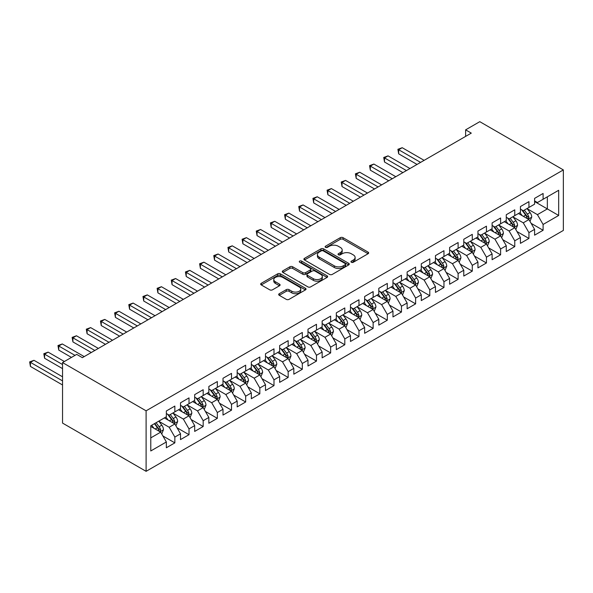 <?xml version="1.0" encoding="UTF-8"?>
<svg xmlns="http://www.w3.org/2000/svg" width="593" height="593" viewBox="0 0 593 593"><rect width="100%" height="100%" fill="white"/><g stroke="black" fill="none" stroke-linecap="round" stroke-linejoin="round"><path stroke-width="0.89" d="M351.367 262.262A1.379 0.793 0 0 0 353.309 262.262L368.083 253.73A1.964 1.134 0 0 0 368.661 252.929A1.964 1.134 0 0 0 368.083 252.129L343.058 237.682A1.964 1.134 0 0 0 340.278 237.682L325.505 246.206A1.379 0.793 0 0 0 325.105 246.77A1.379 0.793 0 0 0 325.505 247.333A1.379 0.793 0 0 0 327.455 247.333L329.367 246.228A6.293 3.632 0 0 1 338.262 246.228L340.345 247.429A6.293 3.632 0 0 1 342.191 250.001A6.293 3.632 0 0 1 340.345 252.566L338.44 253.671A1.379 0.793 0 0 0 338.032 254.234A1.379 0.793 0 0 0 338.44 254.797A1.379 0.793 0 0 0 340.382 254.797L342.294 253.693A6.293 3.632 0 0 1 351.189 253.693L353.28 254.894A6.293 3.632 0 0 1 355.118 257.466A6.293 3.632 0 0 1 353.28 260.031L351.367 261.135A1.379 0.793 0 0 0 350.96 261.698A1.379 0.793 0 0 0 351.367 262.262L351.367 261.135M279.251 293.705A1.964 1.134 0 0 0 278.673 294.506A1.964 1.134 0 0 0 279.251 295.307L286.271 299.361A1.964 1.134 0 0 0 289.05 299.361L305.454 289.895A1.964 1.134 0 0 0 306.032 289.087A1.964 1.134 0 0 0 305.454 288.287L280.43 273.84A1.964 1.134 0 0 0 277.65 273.84L261.246 283.313A1.964 1.134 0 0 0 260.668 284.114A1.964 1.134 0 0 0 261.246 284.914L269.726 289.814A1.964 1.134 0 0 0 272.506 289.814L279.525 285.759A1.964 1.134 0 0 0 280.104 284.959A1.964 1.134 0 0 0 279.525 284.151L275.322 281.727A5.263 3.039 0 0 1 273.781 279.577A5.263 3.039 0 0 1 277.027 276.775A5.263 3.039 0 0 1 282.757 277.428L299.235 286.945A5.263 3.039 0 0 1 300.77 289.087A5.263 3.039 0 0 1 297.523 291.897A5.263 3.039 0 0 1 291.793 291.237L289.05 289.651A1.964 1.134 0 0 0 286.271 289.651L279.251 293.705L279.251 295.307L286.271 291.289L286.271 289.651M62.539 362.568L146.1 410.816L146.1 471.324L62.539 423.083L62.539 362.568L76.697 354.392L82.368 357.661L471.287 133.121L465.624 129.852L465.624 136.39M465.624 129.852L479.789 121.676L563.35 169.917L146.1 410.816M329.508 274.403A1.964 1.134 0 0 0 332.288 274.403L348.691 264.93A1.964 1.134 0 0 0 349.262 264.13A1.964 1.134 0 0 0 348.691 263.322L323.667 248.875A1.964 1.134 0 0 0 320.887 248.875L304.483 258.348A1.964 1.134 0 0 0 303.905 259.148A1.964 1.134 0 0 0 304.483 259.956L329.508 274.403M300.236 262.558A1.379 0.793 0 0 1 301.629 262.751L301.629 261.12L327.069 275.804A1.964 1.134 0 0 1 327.647 276.605A1.964 1.134 0 0 1 327.069 277.413L310.665 286.879A1.964 1.134 0 0 1 307.886 286.879L282.861 272.432L282.861 270.831A1.964 1.134 0 0 0 282.29 271.631A1.964 1.134 0 0 0 282.861 272.432M282.861 270.831L289.881 266.776A1.964 1.134 0 0 1 292.66 266.776L302.815 272.632A1.964 1.134 0 0 0 305.595 272.632L310.25 269.948A1.964 1.134 0 0 0 310.828 269.14A1.964 1.134 0 0 0 310.25 268.34L299.687 262.239A1.379 0.793 0 0 1 299.28 261.676A1.379 0.793 0 0 1 300.132 260.942A1.379 0.793 0 0 1 301.629 261.12M146.1 471.324L563.35 230.432L563.35 169.917M534.597 201.561L547.346 208.921L547.346 196.824L558.673 190.279L543.099 199.278L543.099 193.466L534.597 198.373L534.597 204.177L528.934 207.454L528.934 201.642L520.432 206.549L520.432 212.361L514.768 215.63L514.768 209.826L506.274 214.725L506.274 220.537L500.603 223.806L500.603 218.002L492.108 222.909L492.108 228.713L486.445 231.982L486.445 226.178L477.943 231.085L477.943 236.889L472.28 240.158L472.28 234.354L463.785 239.261L463.785 245.065L458.115 248.334L458.115 242.53L449.62 247.437L449.62 253.241L443.957 256.517L443.957 250.706L435.455 255.613L435.455 261.417L429.792 264.693L429.792 258.882L421.289 263.789L421.289 269.6L415.626 272.869L415.626 267.065L407.132 271.972L407.132 277.776L401.461 281.045L401.461 275.241L392.966 280.148L392.966 285.952L387.303 289.221L387.303 283.417L378.801 288.324L378.801 294.128L373.138 297.397L373.138 291.593L364.643 296.5L364.643 302.304L358.973 305.573L358.973 299.769L350.478 304.676L350.478 310.48L344.807 313.756L344.807 307.945L336.313 312.852L336.313 318.663L330.649 321.932L330.649 316.128L322.147 321.028L322.147 326.839L316.484 330.108L316.484 324.304L307.989 329.211L307.989 335.015L302.319 338.284L302.319 332.48L293.824 337.387L293.824 343.191L288.161 346.46L288.161 340.656L279.659 345.563L279.659 351.367L273.996 354.636L273.996 348.832L265.494 353.739L265.494 359.543L259.83 362.82L259.83 357.008L251.336 361.915L251.336 367.719L245.665 370.996L245.665 365.184L237.17 370.091L237.17 375.903L231.507 379.172L231.507 373.368L223.005 378.267L223.005 384.079L217.342 387.348L217.342 381.544L208.847 386.451L208.847 392.255L203.177 395.524L203.177 389.72L194.682 394.627L194.682 400.431L189.011 403.7L189.011 397.896L180.517 402.803L180.517 408.607L174.853 411.876L174.853 406.072L166.351 410.979L166.351 416.783L150.778 425.781L150.778 450.962L166.351 441.97L160.688 432.156L150.778 426.434M558.673 190.279L558.673 215.467L543.099 224.458L537.428 214.651L527.162 208.721M531.128 223.353L543.099 230.269L543.099 224.458M543.099 230.269L534.597 235.169L534.597 229.365L528.934 232.634L523.271 222.827L512.997 216.897M516.963 231.537L528.934 238.445L528.934 232.634M528.934 238.445L520.432 243.352L520.432 237.541L514.768 240.817L509.105 231.003L498.839 225.073M502.805 239.713L514.768 246.621L514.768 240.817M514.768 246.621L506.274 251.528L506.274 245.717L500.603 248.993L494.94 239.179L484.674 233.249M488.639 247.889L500.603 254.797L500.603 248.993M500.603 254.797L492.108 259.704L492.108 253.9L486.445 257.169L480.775 247.355L470.508 241.425M474.474 256.065L486.445 262.973L486.445 257.169M486.445 262.973L477.943 267.88L477.943 262.076L472.28 265.345L466.617 255.531L456.343 249.601M460.309 264.241L472.28 271.149L472.28 265.345M472.28 271.149L463.785 276.056L463.785 270.252L458.115 273.521L452.452 263.707L442.185 257.785M446.151 272.417L458.115 279.325L458.115 273.521M458.115 279.325L449.62 284.232L449.62 278.428L443.957 281.697L438.286 271.89L428.02 265.96M431.986 280.593L443.957 287.509L443.957 281.697M443.957 287.509L435.455 292.408L435.455 286.604L429.792 289.873L424.128 280.066L413.855 274.136M417.82 288.776L429.792 295.685L429.792 289.873M429.792 295.685L421.289 300.592L421.289 294.78L415.626 298.057L409.963 288.242L399.697 282.312M403.663 296.952L415.626 303.861L415.626 298.057M415.626 303.861L407.132 308.768L407.132 302.964L401.461 306.233L395.798 296.418L385.532 290.488M389.497 305.128L401.461 312.037L401.461 306.233M401.461 312.037L392.966 316.944L392.966 311.14L387.303 314.409L381.633 304.594L371.366 298.664M375.332 313.304L387.303 320.213L387.303 314.409M387.303 320.213L378.801 325.12L378.801 319.316L373.138 322.585L367.475 312.77L357.201 306.84M361.167 321.48L373.138 328.389L373.138 322.585M373.138 328.389L364.643 333.296L364.643 327.492L358.973 330.761L353.309 320.946L343.043 315.024M347.009 329.656L358.973 336.565L358.973 330.761M358.973 336.565L350.478 341.472L350.478 335.668L344.807 338.937L339.144 329.13L328.878 323.2M332.843 337.832L344.807 344.748L344.807 338.937M344.807 344.748L336.313 349.648L336.313 343.844L330.649 347.12L324.979 337.306L314.713 331.376M318.678 346.015L330.649 352.924L330.649 347.12M330.649 352.924L322.147 357.831L322.147 352.02L316.484 355.296L310.821 345.482L300.547 339.552M304.513 354.191L316.484 361.1L316.484 355.296M316.484 361.1L307.989 366.007L307.989 360.203L302.319 363.472L296.656 353.658L286.389 347.728M290.355 362.367L302.319 369.276L302.319 363.472M302.319 369.276L293.824 374.183L293.824 368.379L288.161 371.648L282.49 361.834L272.224 355.904M276.19 370.543L288.161 377.452L288.161 371.648M288.161 377.452L279.659 382.359L279.659 376.555L273.996 379.824L268.332 370.01L258.059 364.087M262.024 378.719L273.996 385.628L273.996 379.824M273.996 385.628L265.494 390.535L265.494 384.731L259.83 388L254.167 378.186L243.901 372.263M247.867 386.895L259.83 393.804L259.83 388M259.83 393.804L251.336 398.711L251.336 392.907L245.665 396.176L240.002 386.369L229.736 380.439M233.701 395.071L245.665 401.987L245.665 396.176M245.665 401.987L237.17 406.894L237.17 401.083L231.507 404.359L225.837 394.545L215.57 388.615M219.536 403.255L231.507 410.163L231.507 404.359M231.507 410.163L223.005 415.07L223.005 409.259L217.342 412.535L211.679 402.721L201.405 396.791M205.371 411.431L217.342 418.339L217.342 412.535M217.342 418.339L208.847 423.246L208.847 417.442L203.177 420.711L197.513 410.897L187.247 404.967M191.213 419.607L203.177 426.515L203.177 420.711M203.177 426.515L194.682 431.422L194.682 425.618L189.011 428.887L183.348 419.073L173.082 413.143M177.048 427.783L189.011 434.691L189.011 428.887M189.011 434.691L180.517 439.598L180.517 433.794L174.853 437.063L169.183 427.249L158.917 421.326M162.882 435.959L174.853 442.867L174.853 437.063M174.853 442.867L166.351 447.774L166.351 441.97M166.351 413.514L169.183 415.152L174.853 411.876M150.778 437.879L160.688 432.156M180.517 405.338L183.348 406.976L189.011 403.7M169.183 427.249L174.853 423.98L164.372 417.932M180.517 433.794L174.853 423.98M194.682 397.162L197.513 398.792L203.177 395.524M183.348 419.073L189.011 415.804L178.537 409.756M194.682 425.618L189.011 415.804M208.847 388.986L211.679 390.617L217.342 387.348M197.513 410.897L203.177 407.628L192.695 401.572M208.847 417.442L203.177 407.628M223.005 380.802L225.837 382.441L231.507 379.172M211.679 402.721L217.342 399.452L206.861 393.396M223.005 409.259L217.342 399.452M237.17 372.626L240.002 374.265L245.665 370.996M225.837 394.545L231.507 391.269L221.026 385.22M237.17 401.083L231.507 391.269M251.336 364.45L254.167 366.089L259.83 362.82M240.002 386.369L245.665 383.093L235.184 377.044M251.336 392.907L245.665 383.093M265.494 356.274L268.332 357.913L273.996 354.636M254.167 378.186L259.83 374.917L249.349 368.868M265.494 384.731L259.83 374.917M279.659 348.098L282.49 349.729L288.161 346.46M268.332 370.01L273.996 366.741L263.514 360.692M279.659 376.555L273.996 366.741M293.824 339.922L296.656 341.553L302.319 338.284M282.49 361.834L288.161 358.565L277.68 352.516M293.824 368.379L288.161 358.565M307.989 331.746L310.821 333.377L316.484 330.108M296.656 353.658L302.319 350.389L291.838 344.333M307.989 360.203L302.319 350.389M322.147 323.563L324.979 325.201L330.649 321.932M310.821 345.482L316.484 342.213L306.003 336.157M322.147 352.02L316.484 342.213M336.313 315.387L339.144 317.025L344.807 313.756M324.979 337.306L330.649 334.029L320.168 327.981M336.313 343.844L330.649 334.029M350.478 307.211L353.309 308.849L358.973 305.573M339.144 329.13L344.807 325.853L334.333 319.805M350.478 335.668L344.807 325.853M364.643 299.035L367.475 300.673L373.138 297.397M353.309 320.946L358.973 317.678L348.491 311.629M364.643 327.492L358.973 317.678M378.801 290.859L381.633 292.49L387.303 289.221M367.475 312.77L373.138 309.502L362.657 303.453M378.801 319.316L373.138 309.502M392.966 282.683L395.798 284.314L401.461 281.045M381.633 304.594L387.303 301.326L376.822 295.277M392.966 311.14L387.303 301.326M407.132 274.507L409.963 276.138L415.626 272.869M395.798 296.418L401.461 293.15L390.98 287.094M407.132 302.964L401.461 293.15M421.289 266.324L424.128 267.962L429.792 264.693M409.963 288.242L415.626 284.974L405.145 278.918M421.289 294.78L415.626 284.974M435.455 258.148L438.286 259.786L443.957 256.517M424.128 280.066L429.792 276.79L419.31 270.742M435.455 286.604L429.792 276.79M449.62 249.972L452.452 251.61L458.115 248.334M438.286 271.89L443.957 268.614L433.476 262.566M449.62 278.428L443.957 268.614M463.785 241.796L466.617 243.434L472.28 240.158M452.452 263.707L458.115 260.438L447.633 254.39M463.785 270.252L458.115 260.438M477.943 233.62L480.775 235.251L486.445 231.982M466.617 255.531L472.28 252.262L461.799 246.214M477.943 262.076L472.28 252.262M492.108 225.444L494.94 227.075L500.603 223.806M480.775 247.355L486.445 244.086L475.964 238.03M492.108 253.9L486.445 244.086M506.274 217.26L509.105 218.899L514.768 215.63M494.94 239.179L500.603 235.91L490.129 229.854M506.274 245.717L500.603 235.91M520.432 209.084L523.271 210.723L528.934 207.454M509.105 231.003L514.768 227.734L504.287 221.678M520.432 237.541L514.768 227.734M534.597 200.908L537.428 202.547L543.099 199.278M523.271 222.827L528.934 219.551L518.452 213.502M534.597 229.365L528.934 219.551M537.428 214.651L547.346 208.921L558.673 215.467M351.916 262.454L353.28 261.669A6.293 3.632 0 0 0 355.118 259.104L355.118 257.466M342.191 250.001L342.191 251.64A6.293 3.632 0 0 1 340.345 254.204L338.988 254.99M368.083 252.129L368.083 253.73L343.058 239.313A1.964 1.134 0 0 0 340.278 239.313L326.061 247.526M348.662 264.945L323.667 250.513A1.964 1.134 0 0 0 320.887 250.513L304.505 259.971M345.215 264.693A1.379 0.793 0 0 0 345.615 264.13A1.379 0.793 0 0 0 345.215 263.566L323.252 250.883A1.379 0.793 0 0 0 321.302 250.883L319.286 252.047A6.293 3.632 0 0 0 317.44 254.619A6.293 3.632 0 0 0 319.286 257.184L334.304 265.857A6.293 3.632 0 0 0 343.199 265.857L345.215 264.693L345.215 266.324A1.379 0.793 0 0 0 345.615 265.76L345.615 264.13M317.44 254.619L317.44 256.25A6.293 3.632 0 0 0 319.286 258.822L319.286 257.184M345.215 266.324L343.199 267.487A6.293 3.632 0 0 1 334.304 267.487L319.286 258.822M282.891 272.446L289.881 268.414L289.881 266.776M310.828 269.14L310.828 270.779A1.964 1.134 0 0 1 310.25 271.579L305.595 274.27A1.964 1.134 0 0 1 302.815 274.27L292.66 268.414A1.964 1.134 0 0 0 289.881 268.414M301.629 262.751L327.047 277.428M313.341 278.717A5.263 3.039 0 0 0 319.071 279.377A5.263 3.039 0 0 0 322.318 276.568A5.263 3.039 0 0 0 320.783 274.418L314.979 271.068A1.964 1.134 0 0 0 312.2 271.068L307.537 273.758A1.964 1.134 0 0 0 306.966 274.559A1.964 1.134 0 0 0 307.537 275.367L313.341 278.717L313.341 280.348A5.263 3.039 0 0 0 319.071 281.008A5.263 3.039 0 0 0 322.318 278.206L322.318 276.568M306.966 274.559L306.966 276.197A1.964 1.134 0 0 0 307.537 276.998L307.537 275.367M313.341 280.348L307.537 276.998M300.77 289.087L300.77 290.726A5.263 3.039 0 0 1 297.523 293.528A5.263 3.039 0 0 1 291.793 292.875L289.05 291.289A1.964 1.134 0 0 0 286.271 291.289M273.781 279.577L273.781 281.215A5.263 3.039 0 0 0 275.322 283.358L275.322 281.727M279.503 285.774L275.322 283.358M305.425 289.91L280.43 275.478A1.964 1.134 0 0 0 277.65 275.478L261.268 284.929M529.979 221.367L531.736 217.082A5.307 3.061 -120 0 0 530.046 212.561L527.036 208.551M522.24 215.689L519.95 212.635M424.121 160.355L402.217 147.701L398.674 149.747L398.674 153.832L417.042 164.439M527.933 218.973L528.874 217.312A5.307 3.061 -120 0 0 527.355 214.117L524.345 210.1M522.626 210.352L526.339 215.311A2.706 1.564 60 0 1 526.836 216.134L528.874 217.312M521.692 209.811L525.65 215.096A5.307 3.061 60 0 1 527.17 218.291L527.281 218.602M398.674 153.832L397.896 149.295L420.585 162.393M397.896 149.295L402.217 147.701M515.821 229.543L517.57 225.258A5.307 3.061 -120 0 0 515.88 220.744L512.871 216.727M508.075 223.865L505.792 220.811M409.963 168.531L388.052 155.877L384.509 157.923L384.509 162.015L402.877 172.615M513.768 227.156L514.709 225.488A5.307 3.061 -120 0 0 513.19 222.293L510.18 218.276M508.46 218.528L512.182 223.487A2.706 1.564 60 0 1 512.671 224.31L514.709 225.488M507.526 217.987L511.492 223.279A5.307 3.061 60 0 1 513.012 226.467L513.115 226.778M384.509 162.015L383.73 157.471L406.42 170.576M383.73 157.471L388.052 155.877M501.656 237.726L503.413 233.434A5.307 3.061 -120 0 0 501.715 228.92L498.706 224.903M493.91 232.041L491.627 228.987M395.798 176.707L373.886 164.053L370.351 166.099L370.351 170.191L388.719 180.791M499.61 235.332L500.544 233.664A5.307 3.061 -120 0 0 499.024 230.469L496.015 226.452M494.303 226.704L498.016 231.663A2.706 1.564 60 0 1 498.505 232.486L500.544 233.664M493.369 226.17L497.327 231.455A5.307 3.061 60 0 1 498.846 234.643L498.95 234.954M370.351 170.191L369.565 165.647L392.255 178.752M369.565 165.647L373.886 164.053M487.49 245.902L489.247 241.618A5.307 3.061 -120 0 0 487.55 237.096L484.548 233.079M479.752 240.217L477.461 237.17M381.633 184.883L359.721 172.229L356.185 174.275L356.185 178.367L374.554 188.974M485.445 243.508L486.379 241.84A5.307 3.061 -120 0 0 484.859 238.645L481.857 234.635M480.137 234.88L483.851 239.846A2.706 1.564 60 0 1 484.34 240.662L486.379 241.84M479.203 234.346L483.162 239.631A5.307 3.061 60 0 1 484.681 242.826L484.792 243.13M356.185 178.367L355.407 173.831L378.097 186.928M355.407 173.831L359.721 172.229M473.325 254.078L475.082 249.794A5.307 3.061 -120 0 0 473.392 245.272L470.382 241.255M465.587 248.4L463.296 245.346M367.475 193.059L345.563 180.413L342.02 182.451L342.02 186.543L360.388 197.15M471.279 251.684L472.221 250.016A5.307 3.061 -120 0 0 470.701 246.829L467.692 242.811M465.972 243.063L469.686 248.022A2.706 1.564 60 0 1 470.182 248.845L472.221 250.016M465.038 242.522L468.996 247.807A5.307 3.061 60 0 1 470.516 251.002L470.627 251.306M342.02 186.543L341.242 182.007L363.932 195.104M341.242 182.007L345.563 180.413M459.167 262.254L460.924 257.97A5.307 3.061 -120 0 0 459.227 253.448L456.217 249.431M451.421 256.576L449.138 253.522M353.309 201.235L331.398 188.589L327.855 190.635L327.855 194.719L346.223 205.326M457.114 259.86L458.055 258.192A5.307 3.061 -120 0 0 456.536 255.005L453.526 250.987M451.807 251.239L455.528 256.198A2.706 1.564 60 0 1 456.017 257.021L458.055 258.192M450.873 250.698L454.838 255.983A5.307 3.061 60 0 1 456.358 259.178L456.462 259.482M327.855 194.719L327.077 190.183L349.766 203.28M327.077 190.183L331.398 188.589M445.002 270.43L446.759 266.146A5.307 3.061 -120 0 0 445.061 261.624L442.052 257.607M437.263 264.752L434.973 261.698M339.144 209.411L317.233 196.765L313.697 198.811L313.697 202.895L332.065 213.502M442.956 268.036L443.89 266.376A5.307 3.061 -120 0 0 442.371 263.181L439.361 259.163M437.649 259.415L441.362 264.374A2.706 1.564 60 0 1 441.852 265.197L443.89 266.376M436.715 258.874L440.673 264.159A5.307 3.061 60 0 1 442.193 267.354L442.296 267.658M313.697 202.895L312.919 198.359L335.601 211.456M312.919 198.359L317.233 196.765M430.837 278.606L432.594 274.322A5.307 3.061 -120 0 0 430.903 269.8L427.894 265.79M423.098 272.928L420.808 269.874M324.979 217.594L303.075 204.941L299.532 206.987L299.532 211.071L317.9 221.678M428.791 276.219L429.732 274.552A5.307 3.061 -120 0 0 428.213 271.357L425.203 267.339M423.484 267.591L427.197 272.55A2.706 1.564 60 0 1 427.694 273.373L429.732 274.552M422.55 267.05L426.508 272.335A5.307 3.061 60 0 1 428.027 275.53L428.139 275.841M299.532 211.071L298.753 206.534L321.443 219.632M298.753 206.534L303.075 204.941M416.679 286.782L418.428 282.498A5.307 3.061 -120 0 0 416.738 277.984L413.729 273.966M408.933 281.104L406.65 278.05M310.821 225.77L288.91 213.117L285.366 215.163L285.366 219.254L303.735 229.854M414.626 284.395L415.567 282.728A5.307 3.061 -120 0 0 414.047 279.533L411.038 275.515M409.318 275.767L413.039 280.726A2.706 1.564 60 0 1 413.529 281.549L415.567 282.728M408.384 275.226L412.35 280.519A5.307 3.061 60 0 1 413.862 283.706L413.973 284.017M285.366 219.254L284.588 214.71L307.278 227.816M284.588 214.71L288.91 213.117M402.514 294.966L404.27 290.681A5.307 3.061 -120 0 0 402.573 286.16L399.563 282.142M394.768 289.28L392.484 286.234M296.656 233.946L274.744 221.293L271.201 223.339L271.201 227.43L289.577 238.03M400.46 292.571L401.402 290.904A5.307 3.061 -120 0 0 399.882 287.709L396.873 283.699M395.153 283.943L398.874 288.91A2.706 1.564 60 0 1 399.363 289.725L401.402 290.904M394.226 283.41L398.185 288.695A5.307 3.061 60 0 1 399.704 291.882L399.808 292.193M271.201 227.43L270.423 222.886L293.112 235.992M270.423 222.886L274.744 221.293M388.348 303.142L390.105 298.857A5.307 3.061 -120 0 0 388.408 294.336L385.398 290.318M380.61 297.464L378.319 294.41M282.49 242.122L260.579 229.476L257.043 231.515L257.043 235.606L275.411 246.214M386.302 300.747L387.236 299.08A5.307 3.061 -120 0 0 385.717 295.892L382.707 291.875M380.995 292.119L384.709 297.086A2.706 1.564 60 0 1 385.198 297.901L387.236 299.08M380.061 291.586L384.019 296.871A5.307 3.061 60 0 1 385.539 300.065L385.65 300.369M257.043 235.606L256.265 231.07L278.955 244.168M256.265 231.07L260.579 229.476M374.183 311.318L375.94 307.033A5.307 3.061 -120 0 0 374.25 302.512L371.24 298.494M366.444 305.64L364.154 302.586M268.325 250.298L246.421 237.652L242.878 239.691L242.878 243.782L261.246 254.39M372.137 308.923L373.079 307.256A5.307 3.061 -120 0 0 371.559 304.068L368.549 300.051M366.83 300.303L370.543 305.262A2.706 1.564 60 0 1 371.04 306.084L373.079 307.256M365.896 299.761L369.854 305.047A5.307 3.061 60 0 1 371.374 308.241L371.485 308.545M242.878 243.782L242.1 239.246L264.789 252.344M242.1 239.246L246.421 237.652M360.025 319.494L361.774 315.209A5.307 3.061 -120 0 0 360.084 310.688L357.075 306.67M352.279 313.816L349.996 310.762M254.167 258.474L232.256 245.828L228.713 247.874L228.713 251.958L247.081 262.566M357.972 317.099L358.913 315.439A5.307 3.061 -120 0 0 357.394 312.244L354.384 308.227M352.665 308.479L356.386 313.438A2.706 1.564 60 0 1 356.875 314.26L358.913 315.439M351.731 307.937L355.696 313.223A5.307 3.061 60 0 1 357.216 316.417L357.32 316.721M228.713 251.958L227.934 247.422L250.624 260.52M227.934 247.422L232.256 245.828M345.86 327.67L347.617 323.385A5.307 3.061 -120 0 0 345.919 318.864L342.91 314.853M338.114 321.992L335.831 318.938M240.002 266.65L218.091 254.004L214.555 256.05L214.555 260.134L232.923 270.742M343.814 325.275L344.748 323.615A5.307 3.061 -120 0 0 343.228 320.42L340.219 316.403M338.507 316.655L342.22 321.614A2.706 1.564 60 0 1 342.71 322.436L344.748 323.615M337.573 316.113L341.531 321.399A5.307 3.061 60 0 1 343.05 324.593L343.154 324.897M214.555 260.134L213.769 255.598L236.459 268.696M213.769 255.598L218.091 254.004M331.695 335.846L333.451 331.561A5.307 3.061 -120 0 0 331.754 327.047L328.752 323.029M323.956 330.168L321.665 327.114M225.837 274.833L203.925 262.18L200.39 264.226L200.39 268.31L218.758 278.918M329.649 333.459L330.583 331.791A5.307 3.061 -120 0 0 329.063 328.596L326.061 324.579M324.341 324.831L328.055 329.79A2.706 1.564 60 0 1 328.544 330.612L330.583 331.791M323.407 324.289L327.366 329.575A5.307 3.061 60 0 1 328.885 332.769L328.996 333.081M200.39 268.31L199.611 263.774L222.301 276.872M199.611 263.774L203.925 262.18M317.529 344.029L319.286 339.737A5.307 3.061 -120 0 0 317.596 335.223L314.586 331.205M309.791 338.344L307.5 335.29M211.679 283.009L189.767 270.356L186.224 272.402L186.224 276.494L204.592 287.094M315.483 341.635L316.425 339.967A5.307 3.061 -120 0 0 314.905 336.772L311.896 332.755M310.176 333.007L313.89 337.966A2.706 1.564 60 0 1 314.386 338.788L316.425 339.967M309.242 332.465L313.2 337.758A5.307 3.061 60 0 1 314.72 340.945L314.831 341.257M186.224 276.494L185.446 271.95L208.136 285.055M185.446 271.95L189.767 270.356M303.371 352.205L305.128 347.921A5.307 3.061 -120 0 0 303.431 343.399L300.421 339.381M295.625 346.52L293.342 343.473M197.513 291.185L175.602 278.532L172.059 280.578L172.059 284.67L190.427 295.277M301.318 349.811L302.26 348.143A5.307 3.061 -120 0 0 300.74 344.948L297.73 340.938M296.011 341.183L299.732 346.149A2.706 1.564 60 0 1 300.221 346.964L302.26 348.143M295.077 340.649L299.042 345.934A5.307 3.061 60 0 1 300.562 349.121L300.666 349.433M172.059 284.67L171.281 280.133L193.97 293.231M171.281 280.133L175.602 278.532M289.206 360.381L290.963 356.096A5.307 3.061 -120 0 0 289.265 351.575L286.256 347.557M281.467 354.703L279.177 351.649M183.348 299.361L161.437 286.716L157.901 288.754L157.901 292.846L176.269 303.453M287.16 357.987L288.094 356.319A5.307 3.061 -120 0 0 286.575 353.131L283.565 349.114M281.853 349.359L285.567 354.325A2.706 1.564 60 0 1 286.056 355.148L288.094 356.319M280.919 348.825L284.877 354.11A5.307 3.061 60 0 1 286.397 357.305L286.501 357.609M157.901 292.846L157.123 288.309L179.805 301.407M157.123 288.309L161.437 286.716M275.041 368.557L276.798 364.272A5.307 3.061 -120 0 0 275.108 359.751L272.098 355.733M267.302 362.879L265.012 359.825M169.183 307.537L147.279 294.891L143.736 296.93L143.736 301.022L162.104 311.629M272.995 366.163L273.936 364.495A5.307 3.061 -120 0 0 272.417 361.307L269.407 357.29M267.688 357.542L271.401 362.501A2.706 1.564 60 0 1 271.898 363.324L273.936 364.495M266.754 357.001L270.712 362.286A5.307 3.061 60 0 1 272.231 365.481L272.343 365.785M143.736 301.022L142.957 296.485L165.647 309.583M142.957 296.485L147.279 294.891M260.883 376.733L262.632 372.448A5.307 3.061 -120 0 0 260.942 367.927L257.933 363.909M253.137 371.055L250.854 368.001M155.025 315.713L133.114 303.067L129.571 305.113L129.571 309.198L147.939 319.805M258.83 374.339L259.771 372.678A5.307 3.061 -120 0 0 258.251 369.483L255.242 365.466M253.522 365.718L257.243 370.677A2.706 1.564 60 0 1 257.733 371.5L259.771 372.678M252.588 365.177L256.554 370.462A5.307 3.061 60 0 1 258.074 373.657L258.177 373.961M129.571 309.198L128.792 304.661L151.482 317.759M128.792 304.661L133.114 303.067M246.718 384.909L248.474 380.624A5.307 3.061 -120 0 0 246.777 376.103L243.767 372.093M238.972 379.231L236.689 376.177M140.86 323.897L118.948 311.243L115.405 313.289L115.405 317.374L133.781 327.981M244.664 382.515L245.606 380.854A5.307 3.061 -120 0 0 244.086 377.659L241.077 373.642M239.364 373.894L243.078 378.853A2.706 1.564 60 0 1 243.567 379.676L245.606 380.854M238.43 373.353L242.389 378.638A5.307 3.061 60 0 1 243.908 381.833L244.012 382.144M115.405 317.374L114.627 312.837L137.317 325.935M114.627 312.837L118.948 311.243M232.552 393.085L234.309 388.8A5.307 3.061 -120 0 0 232.612 384.286L229.61 380.269M224.814 387.407L222.523 384.353M126.694 332.073L104.783 319.419L101.247 321.465L101.247 325.557L119.616 336.157M230.507 390.698L231.44 389.03A5.307 3.061 -120 0 0 229.921 385.835L226.911 381.818M225.199 382.07L228.913 387.029A2.706 1.564 60 0 1 229.402 387.852L231.44 389.03M224.265 381.529L228.223 386.821A5.307 3.061 60 0 1 229.743 390.009L229.854 390.32M101.247 325.557L100.469 321.013L123.159 334.111M100.469 321.013L104.783 319.419M218.387 401.268L220.144 396.976A5.307 3.061 -120 0 0 218.454 392.462L215.444 388.445M210.648 395.583L208.358 392.529M112.529 340.249L90.625 327.595L87.082 329.641L87.082 333.733L105.45 344.333M216.341 398.874L217.283 397.206A5.307 3.061 -120 0 0 215.763 394.011L212.754 389.994M211.034 390.246L214.748 395.205A2.706 1.564 60 0 1 215.244 396.028L217.283 397.206M210.1 389.712L214.058 394.997A5.307 3.061 60 0 1 215.578 398.185L215.689 398.496M87.082 333.733L86.304 329.189L108.993 342.294M86.304 329.189L90.625 327.595M204.229 409.444L205.979 405.16A5.307 3.061 -120 0 0 204.288 400.638L201.279 396.621M196.483 403.759L194.2 400.712M98.371 348.425L76.46 335.771L72.917 337.817L72.917 341.909L91.285 352.516M202.176 407.05L203.117 405.382A5.307 3.061 -120 0 0 201.598 402.187L198.588 398.177M196.869 398.422L200.59 403.388A2.706 1.564 60 0 1 201.079 404.204L203.117 405.382M195.935 397.888L199.9 403.173A5.307 3.061 60 0 1 201.42 406.368L201.524 406.672M72.917 341.909L72.138 337.373L94.828 350.47M72.138 337.373L76.46 335.771M190.064 417.62L191.821 413.336A5.307 3.061 -120 0 0 190.123 408.814L187.114 404.797M182.325 411.942L180.035 408.888M84.206 356.601L62.295 343.955L58.759 345.993L58.759 350.085L71.457 357.416M188.018 415.226L188.952 413.558A5.307 3.061 -120 0 0 187.432 410.371L184.423 406.353M182.711 406.605L186.424 411.564A2.706 1.564 60 0 1 186.914 412.387L188.952 413.558M181.777 406.064L185.735 411.349A5.307 3.061 60 0 1 187.255 414.544L187.358 414.848M58.759 350.085L57.973 345.549L75 355.377M57.973 345.549L62.295 343.955M175.899 425.796L177.655 421.512A5.307 3.061 -120 0 0 175.965 416.99L172.956 412.973M168.16 420.118L165.87 417.064M64.378 361.508L48.129 352.131L44.594 354.177L44.594 358.261L62.539 368.624M173.853 423.402L174.787 421.734A5.307 3.061 -120 0 0 173.267 418.547L170.265 414.529M168.545 414.781L172.259 419.74A2.706 1.564 60 0 1 172.748 420.563L174.787 421.734M167.611 414.24L171.57 419.525A5.307 3.061 60 0 1 173.089 422.72L173.2 423.024M44.594 358.261L43.815 353.724L62.539 364.532M43.815 353.724L48.129 352.131M161.733 433.972L163.49 429.688A5.307 3.061 -120 0 0 161.8 425.166L158.791 421.149M153.995 428.294L151.712 425.24M62.539 376.8L33.971 360.307L30.428 362.353L30.428 366.437L62.539 384.976M159.687 431.578L160.629 429.918A5.307 3.061 -120 0 0 159.109 426.723L156.1 422.705M154.766 423.476L158.094 427.916A2.706 1.564 60 0 1 158.59 428.739L160.629 429.918M154.402 423.684L157.404 427.701A5.307 3.061 60 0 1 158.924 430.896L159.035 431.2M30.428 366.437L29.65 361.9L62.539 380.891M29.65 361.9L33.971 360.307M353.28 261.669L353.28 260.031M338.44 254.797L338.44 253.671M340.345 254.204L340.345 252.566M325.505 247.333L325.505 246.206M340.278 239.313L340.278 237.682M343.058 239.313L343.058 237.682M304.483 259.956L304.483 258.348M320.887 250.513L320.887 248.875M323.667 250.513L323.667 248.875M348.691 264.93L348.691 263.322M334.304 267.487L334.304 265.857M343.199 267.487L343.199 265.857M292.66 268.414L292.66 266.776M302.815 274.27L302.815 272.632M305.595 274.27L305.595 272.632M310.25 271.579L310.25 269.948M327.069 277.413L327.069 275.804M289.05 291.289L289.05 289.651M291.793 292.875L291.793 291.237M279.525 285.759L279.525 284.151M261.246 284.914L261.246 283.313M277.65 275.478L277.65 273.84M280.43 275.478L280.43 273.84M305.454 289.895L305.454 288.287M528.267 219.173L531.699 217.186M527.355 214.117L530.046 212.561M523.434 216.378L525.65 215.096M514.101 227.349L517.541 225.362M513.19 222.293L515.88 220.744M509.268 224.554L511.492 223.279M499.943 235.525L503.375 233.538M499.024 230.469L501.715 228.92M495.111 232.73L497.327 231.455M485.778 243.701L489.21 241.714M484.859 238.645L487.55 237.096M480.945 240.914L483.162 239.631M471.613 251.877L475.052 249.898M470.701 246.829L473.392 245.272M466.78 249.09L468.996 247.807M457.455 260.053L460.887 258.074M456.536 255.005L459.227 253.448M452.622 257.266L454.838 255.983M443.29 268.229L446.722 266.25M442.371 263.181L445.061 261.624M438.457 265.442L440.673 264.159M429.124 276.412L432.556 274.426M428.213 271.357L430.903 269.8M424.291 273.618L426.508 272.335M414.959 284.588L418.399 282.602M414.047 279.533L416.738 277.984M410.126 281.794L412.35 280.519M400.801 292.764L404.233 290.778M399.882 287.709L402.573 286.16M395.968 289.97L398.185 288.695M386.636 300.94L390.068 298.961M385.717 295.892L388.408 294.336M381.803 298.153L384.019 296.871M372.471 309.116L375.903 307.137M371.559 304.068L374.25 302.512M367.638 306.329L369.854 305.047M358.305 317.292L361.745 315.313M357.394 312.244L360.084 310.688M353.472 314.505L355.696 313.223M344.148 325.468L347.58 323.489M343.228 320.42L345.919 318.864M339.315 322.681L341.531 321.399M329.982 333.651L333.414 331.665M329.063 328.596L331.754 327.047M325.149 330.857L327.366 329.575M315.817 341.827L319.256 339.841M314.905 336.772L317.596 335.223M310.984 339.033L313.2 337.758M301.659 350.003L305.091 348.017M300.74 344.948L303.431 343.399M296.826 347.216L299.042 345.934M287.494 358.179L290.926 356.2M286.575 353.131L289.265 351.575M282.661 355.392L284.877 354.11M273.329 366.355L276.761 364.376M272.417 361.307L275.108 359.751M268.496 363.568L270.712 362.286M259.163 374.531L262.603 372.552M258.251 369.483L260.942 367.927M254.33 371.744L256.554 370.462M245.005 382.715L248.437 380.728M244.086 377.659L246.777 376.103M240.172 379.92L242.389 378.638M230.84 390.891L234.272 388.904M229.921 385.835L232.612 384.286M226.007 388.096L228.223 386.821M216.675 399.067L220.107 397.08M215.763 394.011L218.454 392.462M211.842 396.272L214.058 394.997M202.509 407.243L205.949 405.256M201.598 402.187L204.288 400.638M197.677 404.456L199.9 403.173M188.352 415.419L191.784 413.44M187.432 410.371L190.123 408.814M183.519 412.632L185.735 411.349M174.186 423.595L177.618 421.616M173.267 418.547L175.965 416.99M169.353 420.808L171.57 419.525M160.021 431.771L163.46 429.792M159.109 426.723L161.8 425.166M155.188 428.984L157.404 427.701"/></g></svg>
